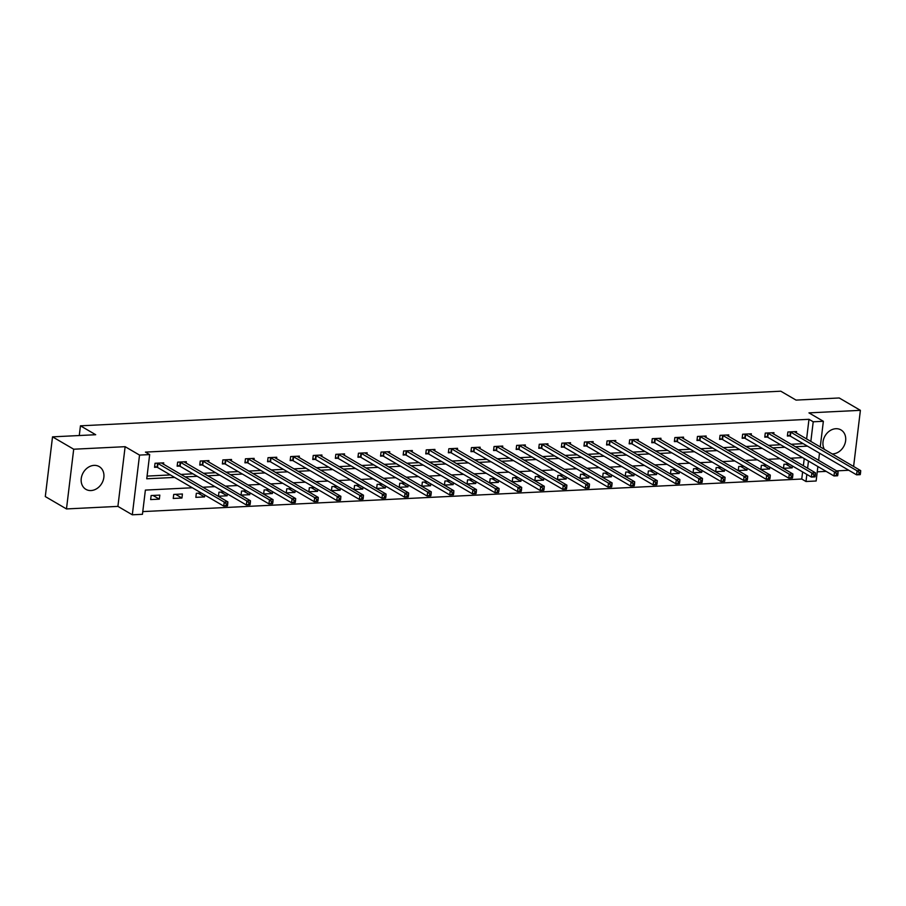 <?xml version="1.0" encoding="UTF-8"?>
<svg xmlns="http://www.w3.org/2000/svg" width="906" height="906" viewBox="0 0 906 906"><rect width="100%" height="100%" fill="white"/><g stroke="black" fill="none" stroke-linecap="round" stroke-linejoin="round"><path stroke-width="1.36" d="M91.019 490.554A13.182 10.725 120.3 0 0 103.148 480.463A13.182 10.725 120.3 0 0 99.196 466.59A13.182 10.725 120.3 0 0 94.065 465.378A13.182 10.725 120.3 0 0 81.948 475.469A13.182 10.725 120.3 0 0 85.9 489.342A13.182 10.725 120.3 0 0 91.019 490.554M832.07 453.906A13.182 10.725 120.3 0 0 832.795 453.895A13.182 10.725 120.3 0 0 844.924 443.804A13.182 10.725 120.3 0 0 840.972 429.92A13.182 10.725 120.3 0 0 835.842 428.719A13.182 10.725 120.3 0 0 824.845 436.262A13.182 10.725 120.3 0 0 824.46 449.455M192.344 487.768L145.379 490.089L142.446 514.302L132.31 514.801L139.535 455.084L149.671 454.586L146.749 478.787L174.62 477.417M117.905 506.386L125.13 446.681L73.703 449.217L52.525 436.851L45.3 496.567L66.478 508.934L117.905 506.386L132.31 514.801M817.246 471.822L826.17 471.38M836.612 470.871L848.775 470.271M817.88 466.545L816.136 481.007L805.989 481.505L806.85 474.416M142.774 511.596L801.753 479.025L805.989 481.505M73.703 449.217L66.478 508.934M853.599 466.477L860.394 410.339L808.956 412.876L823.361 421.29L820.247 446.998M52.525 436.851L95.696 434.721L80.453 425.82L780.791 391.199L796.046 400.101L839.216 397.972L860.394 410.339M80.453 425.82L79.275 435.526M801.753 479.025L802.614 471.947M803.362 465.763L804.234 458.572M789.035 464.019L783.962 464.268L783.475 468.3L792.161 467.87L792.388 465.978M766.431 465.129L761.357 465.39L760.87 469.421L769.556 468.991L769.794 467.088M743.837 466.25L738.752 466.499L738.265 470.531L746.963 470.112L747.19 468.209M721.233 467.371L716.159 467.621L715.672 471.652L724.358 471.222L724.585 469.331M698.628 468.481L693.554 468.73L693.067 472.773L701.754 472.343L701.991 470.44M676.035 469.602L670.95 469.852L670.463 473.883L679.16 473.453L679.387 471.562M653.43 470.724L648.356 470.973L647.858 475.004L656.556 474.574L656.782 472.683M630.825 471.833L625.752 472.083L625.265 476.126L633.951 475.695L634.189 473.793M608.232 472.955L603.147 473.204L602.66 477.236L611.357 476.805L611.584 474.914M585.627 474.065L580.553 474.325L580.055 478.357L588.753 477.926L588.979 476.035M563.022 475.186L557.949 475.435L557.462 479.478L566.148 479.048L566.386 477.145M540.429 476.307L535.344 476.556L534.857 480.588L543.555 480.157L543.781 478.266M517.824 477.417L512.751 477.677L512.252 481.709L520.95 481.279L521.177 479.376M495.22 478.538L490.146 478.787L489.659 482.819L498.345 482.4L498.583 480.497M472.626 479.659L467.541 479.908L467.054 483.94L475.752 483.51L475.978 481.618M450.022 480.769L444.937 481.018L444.45 485.061L453.147 484.631L453.374 482.728M427.417 481.89L422.343 482.139L421.856 486.171L430.543 485.741L430.78 483.849M404.823 483.011L399.739 483.26L399.252 487.292L407.949 486.862L408.176 484.97M382.219 484.121L377.134 484.37L376.647 488.413L385.344 487.983L385.571 486.08M359.614 485.242L354.54 485.491L354.053 489.523L362.74 489.093L362.978 487.202M337.021 486.352L331.936 486.613L331.449 490.644L340.146 490.214L340.373 488.323M314.416 487.473L309.331 487.722L308.844 491.765L317.542 491.335L317.768 489.433M291.811 488.594L286.738 488.844L286.251 492.875L294.937 492.445L295.163 490.554M269.207 489.704L264.133 489.965L263.646 493.997L272.344 493.566L272.57 491.664M246.613 490.825L241.528 491.075L241.041 495.106L249.739 494.687L249.965 492.785M224.009 491.947L218.935 492.196L218.448 496.228L227.134 495.797L227.361 493.906M201.404 493.057L196.33 493.306L195.843 497.349L204.541 496.918L204.767 495.016M182.423 493.997L173.726 494.427L173.239 498.459L181.936 498.028L182.423 493.997M159.818 495.118L151.132 495.548L150.645 499.58L159.331 499.149L159.818 495.118M806.6 439.025L808.979 419.308L145.436 452.105L149.671 454.586M147.078 476.092L170.385 474.937M180.826 474.427L192.978 473.827M203.42 473.306L215.583 472.705M226.024 472.196L238.187 471.584M248.629 471.075L260.781 470.474M271.222 469.954L283.385 469.353M293.827 468.844L305.99 468.243M316.432 467.723L328.584 467.122M339.025 466.601L351.188 466.001M361.63 465.491L373.793 464.891M384.235 464.37L396.386 463.77M406.828 463.249L418.991 462.649M429.433 462.139L441.596 461.539M452.037 461.018L464.189 460.418M474.631 459.908L486.794 459.297M497.235 458.787L509.399 458.187M519.84 457.666L531.992 457.066M542.445 456.556L554.597 455.956M565.038 455.435L577.201 454.835M587.643 454.314L599.795 453.713M610.248 453.204L622.399 452.604M632.841 452.083L645.004 451.482M655.446 450.962L667.597 450.361M678.05 449.852L690.202 449.251M700.644 448.73L712.807 448.13M723.248 447.621L735.412 447.009M745.853 446.499L758.005 445.899M768.447 445.378L780.61 444.778M791.051 444.268L803.214 443.668M796.374 433.057L796.555 431.562L787.869 431.992L787.371 436.024L789.726 435.911M773.769 434.178L773.951 432.672L765.264 433.102L764.777 437.145L767.122 437.02M751.176 435.288L751.357 433.793L742.66 434.223L742.173 438.255L744.517 438.142M728.571 436.409L728.752 434.914L720.066 435.344L719.568 439.376L721.912 439.263M705.967 437.53L706.148 436.024L697.461 436.454L696.974 440.497L699.319 440.373M683.373 438.64L683.554 437.145L674.857 437.575L674.37 441.607L676.714 441.494M660.768 439.761L660.95 438.266L652.263 438.697L651.765 442.728L654.109 442.615M638.164 440.882L638.345 439.376L629.659 439.806L629.172 443.838L631.516 443.725M615.57 441.992L615.752 440.497L607.054 440.928L606.567 444.959L608.911 444.846M592.966 443.113L593.147 441.607L584.449 442.037L583.962 446.08L586.307 445.956M570.361 444.234L570.542 442.728L561.856 443.159L561.369 447.19L563.713 447.077M547.768 445.344L547.949 443.849L539.251 444.28L538.764 448.311L541.109 448.198M525.163 446.465L525.344 444.959L516.647 445.39L516.16 449.433L518.504 449.308M502.558 447.575L502.739 446.08L494.053 446.511L493.566 450.542L495.91 450.429M479.965 448.697L480.146 447.202L471.448 447.632L470.961 451.664L473.306 451.55M457.36 449.818L457.541 448.311L448.844 448.742L448.357 452.785L450.701 452.66M434.755 450.928L434.937 449.433L426.25 449.863L425.763 453.895L428.108 453.781M412.162 452.049L412.343 450.554L403.646 450.984L403.159 455.016L405.503 454.903M389.557 453.17L389.739 451.664L381.041 452.094L380.554 456.126L382.898 456.012M366.953 454.28L367.134 452.785L358.448 453.215L357.961 457.247L360.305 457.134M344.359 455.401L344.54 453.895L335.843 454.325L335.356 458.368L337.7 458.243M321.755 456.522L321.936 455.016L313.238 455.446L312.751 459.478L315.095 459.365M299.15 457.632L299.331 456.137L290.645 456.567L290.158 460.599L292.502 460.486M276.557 458.753L276.738 457.247L268.04 457.677L267.553 461.72L269.897 461.596M253.952 459.863L254.133 458.368L245.435 458.798L244.948 462.83L247.293 462.717M231.347 460.984L231.528 459.489L222.842 459.92L222.355 463.951L224.699 463.838M208.754 462.105L208.935 460.599L200.237 461.029L199.75 465.072L202.095 464.948M186.149 463.215L186.33 461.72L177.633 462.151L177.146 466.182L179.49 466.069M163.544 464.336L163.726 462.841L155.039 463.272L154.541 467.303L156.897 467.19M125.13 446.681L139.535 455.084M808.979 419.308L813.214 421.788L823.361 421.29M802.569 457.609L790.417 458.21M779.975 458.719L767.812 459.331M757.371 459.84L745.219 460.441M734.766 460.961L722.614 461.562M712.173 462.071L700.01 462.672M689.568 463.193L677.405 463.793M666.963 464.314L654.812 464.914M644.37 465.424L632.207 466.024M621.765 466.545L609.602 467.145M599.16 467.666L587.009 468.266M576.567 468.776L564.404 469.376M553.962 469.897L541.799 470.497M531.358 471.007L519.206 471.618M508.764 472.128L496.601 472.728M486.16 473.249L473.997 473.849M463.555 474.359L451.403 474.959M440.962 475.48L428.798 476.08M418.357 476.601L406.194 477.202M395.752 477.711L383.6 478.311M373.159 478.832L360.996 479.433M350.554 479.954L338.391 480.554M327.949 481.063L315.798 481.664M305.356 482.185L293.193 482.785M282.751 483.294L270.588 483.906M260.147 484.416L247.995 485.016M237.553 485.537L225.39 486.137M214.949 486.647L202.785 487.247M807.597 468.243L808.469 461.052M819.5 453.181L818.628 460.373M810.836 441.505L813.214 421.788M185.062 476.896L197.214 476.296M207.655 475.786L219.818 475.186M230.26 474.665L242.423 474.065M252.865 473.544L265.016 472.943M275.458 472.434L287.621 471.833M298.063 471.313L310.226 470.712M320.667 470.191L332.819 469.591M343.261 469.082L355.424 468.481M365.865 467.96L378.029 467.36M388.47 466.839L400.622 466.239M411.064 465.729L423.227 465.129M433.668 464.608L445.831 464.008M456.273 463.498L468.425 462.898M478.866 462.377L491.029 461.777M501.471 461.256L513.634 460.656M524.076 460.146L536.227 459.546M546.669 459.025L558.832 458.425M569.274 457.904L581.437 457.304M591.878 456.794L604.03 456.194M614.483 455.673L626.635 455.072M637.077 454.552L649.24 453.951M659.681 453.442L671.833 452.841M682.286 452.32L694.438 451.72M704.879 451.211L717.042 450.61M727.484 450.089L739.636 449.489M750.089 448.968L762.24 448.368M772.682 447.858L784.845 447.258M795.287 446.737L807.45 446.137M785.83 464.178L792.161 467.87M763.226 465.288L769.556 468.991M740.632 466.409L746.963 470.112M718.028 467.53L724.358 471.222M695.423 468.64L701.754 472.343M672.83 469.761L679.16 473.453M650.225 470.882L656.556 474.574M627.62 471.992L633.951 475.695M605.027 473.113L611.357 476.805M582.422 474.223L588.753 477.926M559.817 475.344L566.148 479.048M537.224 476.465L543.555 480.157M514.619 477.575L520.95 481.279M492.015 478.696L498.345 482.4M469.41 479.818L475.752 483.51M446.817 480.927L453.147 484.631M424.212 482.049L430.543 485.741M401.607 483.17L407.949 486.862M379.014 484.28L385.344 487.983M356.409 485.401L362.74 489.093M333.804 486.511L340.146 490.214M311.211 487.632L317.542 491.335M288.606 488.753L294.937 492.445M266.002 489.863L272.344 493.566M243.408 490.984L249.739 494.687M220.804 492.105L227.134 495.797M198.199 493.215L204.541 496.918M175.605 494.336L181.936 498.028M153.001 495.457L159.331 499.149M860.372 474.144L860.564 472.524L859.115 472.604L858.922 474.212L860.213 474.653L856.589 474.835L857.076 470.803L790.213 431.868M859.115 472.604L857.076 470.803L860.7 470.622L794.211 431.675M858.922 474.212L856.589 474.835L790.349 436.16L787.473 435.174M860.564 472.524L860.7 470.622M837.767 475.254L837.971 473.645L836.521 473.713L836.329 475.333L837.608 475.775L833.984 475.956L834.483 471.913L767.608 432.989M836.521 473.713L834.483 471.913L838.095 471.743L771.606 432.796M836.329 475.333L833.984 475.956L767.756 437.27L764.879 436.296M837.971 473.645L838.095 471.743M815.173 476.375L815.366 474.767L813.916 474.835L813.724 476.443L815.015 476.884L811.391 477.066L811.878 473.034L745.004 434.11M813.916 474.835L811.878 473.034L815.502 472.853L749.013 433.906M813.724 476.443L811.391 477.066L745.151 438.391L742.274 437.417M815.366 474.767L815.502 472.853M792.569 477.496L792.761 475.877L791.312 475.956L791.119 477.564L792.41 478.006L788.786 478.187L789.273 474.155L722.41 435.22M791.312 475.956L789.273 474.155L792.897 473.974L726.408 435.027M791.119 477.564L788.786 478.187L722.546 439.512L719.67 438.527M792.761 475.877L792.897 473.974M769.964 478.606L770.168 476.998L768.718 477.066L768.515 478.685L769.806 479.127L766.182 479.308L766.669 475.265L699.806 436.341M768.718 477.066L766.669 475.265L770.293 475.084L703.803 436.148M768.515 478.685L766.182 479.308L699.953 440.622L697.076 439.648M770.168 476.998L770.293 475.084M747.371 479.727L747.563 478.108L746.114 478.187L745.921 479.795L747.212 480.237L743.588 480.418L744.075 476.386L677.201 437.462M746.114 478.187L744.075 476.386L747.699 476.205L681.21 437.258M745.921 479.795L743.588 480.418L677.348 441.743L674.472 440.758M747.563 478.108L747.699 476.205M724.766 480.848L724.959 479.229L723.509 479.297L723.316 480.916L724.607 481.358L720.983 481.539L721.47 477.507L654.608 438.572M723.509 479.297L721.47 477.507L725.094 477.326L658.605 438.379M723.316 480.916L720.983 481.539L654.744 442.853L651.867 441.879M724.959 479.229L725.094 477.326M702.161 481.958L702.365 480.35L700.916 480.418L700.712 482.037L702.003 482.479L698.379 482.649L698.866 478.617L632.003 439.693M700.916 480.418L698.866 478.617L702.49 478.436L636.001 439.489M700.712 482.037L698.379 482.649L632.139 443.974L629.274 443M702.365 480.35L702.49 478.436M679.568 483.079L679.76 481.46L678.311 481.539L678.118 483.147L679.398 483.589L675.785 483.77L676.272 479.738L609.398 440.814M678.311 481.539L676.272 479.738L679.896 479.557L613.407 440.61M678.118 483.147L675.785 483.77L609.545 445.095L606.669 444.11M679.76 481.46L679.896 479.557M656.963 484.2L657.156 482.581L655.706 482.649L655.514 484.268L656.805 484.71L653.181 484.891L653.668 480.848L586.805 441.924M655.706 482.649L653.668 480.848L657.292 480.678L590.803 441.732M655.514 484.268L653.181 484.891L586.941 446.205L584.064 445.231M657.156 482.581L657.292 480.678M634.359 485.31L634.562 483.702L633.113 483.77L632.909 485.39L634.2 485.831L630.576 486.001L631.063 481.969L564.2 443.045M633.113 483.77L631.063 481.969L634.687 481.788L568.198 442.841M632.909 485.39L630.576 486.001L564.336 447.326L561.471 446.352M634.562 483.702L634.687 481.788M611.765 486.431L611.958 484.812L610.508 484.891L610.316 486.499L611.595 486.941L607.983 487.122L608.47 483.091L541.595 444.155M610.508 484.891L608.47 483.091L612.094 482.909L545.605 443.963M610.316 486.499L607.983 487.122L541.743 448.447L538.866 447.462M611.958 484.812L612.094 482.909M589.16 487.541L589.353 485.933L587.903 486.001L587.711 487.621L589.002 488.062L585.378 488.243L585.865 484.2L519.002 445.276M587.903 486.001L585.865 484.2L589.489 484.031L523 445.084M587.711 487.621L585.378 488.243L519.138 449.557L516.261 448.583M589.353 485.933L589.489 484.031M566.556 488.662L566.76 487.054L565.31 487.122L565.106 488.73L566.397 489.172L562.773 489.353L563.26 485.322L496.397 446.398M565.31 487.122L563.26 485.322L566.884 485.14L500.395 446.194M565.106 488.73L562.773 489.353L496.533 450.678L493.668 449.704M566.76 487.054L566.884 485.14M543.962 489.784L544.155 488.164L542.705 488.243L542.513 489.852L543.793 490.293L540.18 490.474L540.667 486.443L473.793 447.507M542.705 488.243L540.667 486.443L544.291 486.262L477.802 447.315M542.513 489.852L540.18 490.474L473.94 451.8L471.063 450.814M544.155 488.164L544.291 486.262M521.358 490.893L521.55 489.285L520.101 489.353L519.908 490.973L521.199 491.414L517.575 491.596L518.062 487.553L451.188 448.629M520.101 489.353L518.062 487.553L521.686 487.371L455.197 448.436M519.908 490.973L517.575 491.596L451.335 452.909L448.459 451.935M521.55 489.285L521.686 487.371M498.753 492.015L498.957 490.406L497.507 490.474L497.303 492.083L498.594 492.524L494.97 492.705L495.457 488.674L428.595 449.75M497.507 490.474L495.457 488.674L499.081 488.493L432.592 449.546M497.303 492.083L494.97 492.705L428.731 454.031L425.865 453.045M498.957 490.406L499.081 488.493M476.16 493.136L476.352 491.516L474.903 491.584L474.71 493.204L475.99 493.645L472.377 493.827L472.864 489.795L405.99 450.86M474.903 491.584L472.864 489.795L476.477 489.614L409.999 450.667M474.71 493.204L472.377 493.827L406.137 455.14L403.261 454.166M476.352 491.516L476.477 489.614M453.555 494.246L453.747 492.638L452.298 492.705L452.105 494.325L453.396 494.767L449.772 494.936L450.259 490.905L383.385 451.981M452.298 492.705L450.259 490.905L453.883 490.724L387.394 451.777M452.105 494.325L449.772 494.936L383.532 456.262L380.656 455.288M453.747 492.638L453.883 490.724M430.95 495.367L431.143 493.747L429.704 493.827L429.501 495.435L430.792 495.876L427.168 496.058L427.655 492.026L360.792 453.102M429.704 493.827L427.655 492.026L431.279 491.845L364.79 452.898M429.501 495.435L427.168 496.058L360.928 457.383L358.063 456.398M431.143 493.747L431.279 491.845M408.357 496.488L408.549 494.869L407.1 494.936L406.907 496.556L408.187 496.998L404.574 497.179L405.061 493.136L338.187 454.212M407.1 494.936L405.061 493.136L408.674 492.966L342.196 454.019M406.907 496.556L404.574 497.179L338.334 458.493L335.458 457.519M408.549 494.869L408.674 492.966M385.752 497.598L385.945 495.99L384.495 496.058L384.303 497.677L385.594 498.119L381.97 498.289L382.457 494.257L315.582 455.333M384.495 496.058L382.457 494.257L386.081 494.076L319.591 455.129M384.303 497.677L381.97 498.289L315.73 459.614L312.853 458.64M385.945 495.99L386.081 494.076M363.147 498.719L363.34 497.1L361.902 497.179L361.698 498.787L362.989 499.229L359.365 499.41L359.852 495.378L292.989 456.443M361.902 497.179L359.852 495.378L363.476 495.197L296.987 456.25M361.698 498.787L359.365 499.41L293.125 460.735L290.26 459.75M363.34 497.1L363.476 495.197M340.554 499.829L340.747 498.221L339.297 498.289L339.104 499.908L340.384 500.35L336.76 500.531L337.259 496.488L270.384 457.564M339.297 498.289L337.259 496.488L340.871 496.318L274.382 457.371M339.104 499.908L336.76 500.531L270.532 461.845L267.655 460.871M340.747 498.221L340.871 496.318M317.949 500.95L318.142 499.342L316.692 499.41L316.5 501.018L317.791 501.46L314.167 501.641L314.654 497.609L247.78 458.685M316.692 499.41L314.654 497.609L318.278 497.428L251.789 458.481M316.5 501.018L314.167 501.641L247.927 462.966L245.05 461.992M318.142 499.342L318.278 497.428M295.345 502.071L295.537 500.452L294.099 500.531L293.895 502.139L295.186 502.581L291.562 502.762L292.049 498.73L225.186 459.795M294.099 500.531L292.049 498.73L295.673 498.549L229.184 459.602M293.895 502.139L291.562 502.762L225.322 464.087L222.457 463.102M295.537 500.452L295.673 498.549M272.751 503.181L272.944 501.573L271.494 501.641L271.302 503.26L272.581 503.702L268.957 503.883L269.456 499.84L202.582 460.916M271.494 501.641L269.456 499.84L273.068 499.659L206.579 460.724M271.302 503.26L268.957 503.883L202.729 465.197L199.852 464.223M272.944 501.573L273.068 499.659M250.147 504.302L250.339 502.694L248.89 502.762L248.697 504.37L249.988 504.812L246.364 504.993L246.851 500.961L179.977 462.037M248.89 502.762L246.851 500.961L250.475 500.78L183.986 461.834M248.697 504.37L246.364 504.993L180.124 466.318L177.248 465.333M250.339 502.694L250.475 500.78M227.542 505.423L227.734 503.804L226.285 503.872L226.092 505.491L227.383 505.933L223.759 506.114L224.246 502.083L157.384 463.147M226.285 503.872L224.246 502.083L227.87 501.901L161.381 462.955M226.092 505.491L223.759 506.114L157.519 467.428L154.654 466.454M227.734 503.804L227.87 501.901M790.836 432.117L790.349 436.16M790.417 431.935L789.93 435.979M768.243 433.238L767.756 437.27M767.812 433.057L767.325 437.088M745.638 434.359L745.151 438.391M745.219 434.178L744.732 438.21M723.033 435.469L722.546 439.512M722.614 435.288L722.127 439.331M700.44 436.59L699.953 440.622M700.01 436.409L699.523 440.441M677.835 437.711L677.348 441.743M677.416 437.53L676.929 441.562M655.231 438.821L654.744 442.853M654.812 438.64L654.325 442.683M632.637 439.942L632.139 443.974M632.207 439.761L631.72 443.793M610.032 441.052L609.545 445.095M609.613 440.882L609.126 444.914M587.428 442.173L586.941 446.205M587.009 441.992L586.522 446.035M564.834 443.294L564.336 447.326M564.404 443.113L563.917 447.145M542.23 444.404L541.743 448.447M541.811 444.223L541.324 448.266M519.625 445.526L519.138 449.557M519.206 445.344L518.719 449.376M497.032 446.647L496.533 450.678M496.601 446.465L496.114 450.497M474.427 447.757L473.94 451.8M474.008 447.575L473.521 451.618M451.822 448.878L451.335 452.909M451.403 448.697L450.916 452.728M429.229 449.999L428.731 454.031M428.798 449.818L428.312 453.849M406.624 451.109L406.137 455.14M406.205 450.928L405.718 454.971M384.019 452.23L383.532 456.262M383.6 452.049L383.113 456.08M361.415 453.34L360.928 457.383M360.996 453.17L360.509 457.202M338.821 454.461L338.334 458.493M338.402 454.28L337.915 458.323M316.217 455.582L315.73 459.614M315.798 455.401L315.311 459.433M293.612 456.692L293.125 460.735M293.193 456.511L292.706 460.554M271.019 457.813L270.532 461.845M270.6 457.632L270.101 461.664M248.414 458.934L247.927 462.966M247.995 458.753L247.508 462.785M225.809 460.044L225.322 464.087M225.39 459.863L224.903 463.906M203.216 461.165L202.729 465.197M202.797 460.984L202.298 465.016M180.611 462.286L180.124 466.318M180.192 462.105L179.705 466.137M158.006 463.396L157.519 467.428M157.587 463.215L157.1 467.258"/></g></svg>
